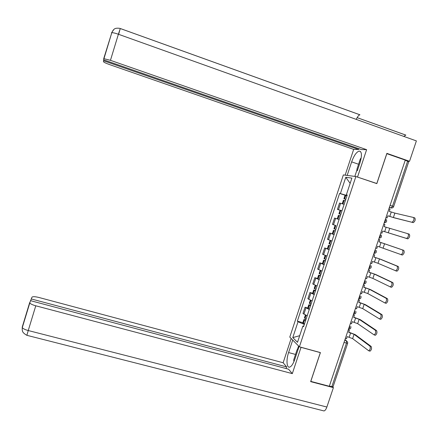 <?xml version="1.0" encoding="UTF-8"?>
<svg xmlns="http://www.w3.org/2000/svg" width="439" height="439" viewBox="0 0 439 439"><rect width="100%" height="100%" fill="white"/><g stroke="black" fill="none" stroke-linecap="round" stroke-linejoin="round"><path stroke-width="0.66" d="M355.87 176.533L343.358 174.931L289.784 337.097L299.398 346.821L355.87 176.533L376.832 183.623L386.836 153.666L405.274 160.114L329.305 386.265L310.796 381.387L320.415 352.583L299.398 346.821M347.633 343.397L333.102 386.6L331.829 386.671L346.437 343.216L346.371 340.719L344.977 339.61M329.382 386.024L331.829 386.671M405.23 160.235L408.747 161.673L393.657 206.539M344.121 204.344L339.534 203.043L337.432 209.398L341.992 210.764M340.494 210.396L337.432 209.398M339.1 219.5L334.567 218.057L332.466 224.4L335.769 225.509M334.09 234.613L329.612 233.032L327.521 239.354L331.977 240.989M332.307 233.883L329.612 233.032M329.096 249.676L324.673 247.958L322.588 254.263L326.989 256.036M327.335 248.787L324.673 247.958M324.119 264.701L319.746 262.846L317.666 269.129L322.017 271.039M322.413 263.658L319.746 262.846M319.158 279.676L314.834 277.684L312.76 283.951L317.062 285.998M317.501 278.48L314.834 277.684M314.209 294.607L309.939 292.484L307.871 298.729L312.118 300.913M312.606 293.263L309.939 292.484M309.275 309.5L305.056 307.24L302.992 313.468L307.19 315.784M307.723 308.008L305.056 307.24M347.029 195.558L340.395 193.594L345.789 177.274L351.897 178.102L346.36 194.823L347.167 195.157M303.783 326.073L302.877 326.078L303.574 326.698L347.216 195.004L346.36 194.823M302.877 326.078L297.494 342.316L292.775 337.602L298.021 321.738L304.326 324.426M340.395 193.594L339.583 193.423L297.357 321.15L298.021 321.738M345.806 199.251L343.913 198.735L345.081 195.207L339.583 193.423M302.855 322.703L297.357 321.15M345.789 177.274L350.152 183.387M299.689 335.692L292.775 337.602M411.908 222.172L412.111 222.183C413.944 220.685 414.405 219.116 413.5 217.475L394.875 213.107L393.388 217.53L413.159 222.584L394.573 217.92L387.807 215.829M413.587 217.503L414.751 217.887C415.662 219.533 415.201 221.097 413.362 222.595L413.159 222.584M385.969 217.574L387.099 217.947L387.824 215.79L393.388 217.53M387.099 217.947L385.958 217.612M345.081 195.207L346.986 195.706M343.391 200.31L345.295 200.81M345.767 199.377L345.153 199.136L345.789 199.306M388.899 208.849L390.03 209.222L389.305 211.378L394.875 213.107M343.913 198.735L345.751 199.421M357.319 170.727L360.073 162.485C362.142 155.214 361.835 151.411 359.146 151.076C356.408 152.048 353.911 155.647 351.65 161.876L347.172 175.419M118.618 34.324L120.27 28.502L118.393 34.242L416.386 140.914L409.532 161.294L386.869 153.359L376.805 183.513L357.072 176.939M357.549 176.999L366.62 149.672L361.341 149.551L103.604 59.814L111.808 32.716L103.681 58.771M358.899 148.706L358.641 149.49L353.669 149.381L109.827 64.687C105.969 63.304 103.856 62.311 103.489 61.712L103.549 60.752L358.641 149.49M345.147 175.161L353.669 149.381M376.805 183.513L376.289 183.442M366.62 149.672L110.452 60.33L103.928 58.672M403.765 136.397L405.834 135.091L357.132 117.625M409.532 161.294L407.985 161.206M356.238 119.386C357.5 116.675 358.712 115.139 359.887 114.788L359.881 114.788M103.813 59.885L103.549 60.752M354.827 176.401L357.022 169.767M111.649 33.243L111.522 32.958M359.925 114.782L120.231 28.491M113.849 29.451L111.577 32.76M295.524 354.438L288.582 352.555C286.096 359.755 286.64 368.107 289.652 367.125C291.491 366.461 293.203 363.876 294.783 359.371L299.058 346.481M288.582 352.555L292.714 340.06M291.161 338.485L283.139 362.751L286.662 366.927L31.24 298.943L32.003 297.181C32.76 296.44 35.087 296.544 38.983 297.494L283.139 362.751M286.124 368.546L286.662 366.927M326.874 407.03C326.051 409.335 325.101 410.641 324.026 410.953L26.867 335.314L28.244 330.54C25.012 329.651 23.026 328.674 22.296 327.598L30.494 300.66L288.571 369.199L292.308 373.627L35.773 305.796L28.244 330.54L326.874 407.03L333.404 387.621L310.653 381.628L320.333 352.632L301.028 347.342L292.308 373.627M324.026 410.953L323.126 410.728M332.63 386.819L333.404 387.621M30.703 300.715L31.24 298.943M29.77 302.97C30.532 303.947 32.535 304.891 35.773 305.796M297.412 349.581L298.597 346.009M299.047 346.464L298.147 349.175M357.33 170.755L356.885 169.322L360.364 158.83L361.187 158.04M293.921 361.659L293.718 359.87L297.071 349.768L298.169 349.164M406.41 238.421L406.64 238.437C408.424 236.967 408.879 235.403 407.996 233.74L409.247 234.146C410.136 235.809 409.68 237.373 407.891 238.843L382.693 231.057L407.661 238.821M381.968 233.202L380.843 232.84L381.968 233.202L382.693 231.051M340.796 214.375L338.924 213.804L340.79 214.391M340.082 210.297L341.97 210.841M339.111 219.462L337.245 218.863L338.414 215.346L340.285 215.928M337.245 218.863L339.111 219.456M383.768 224.137L384.893 224.505L384.169 226.656L407.996 233.74M375.729 248.057L376.86 248.414L377.578 246.268L401.186 254.642C402.925 253.199 403.364 251.635 402.503 249.95L403.759 250.345C404.621 252.035 404.182 253.599 402.437 255.037L400.966 254.631M335.802 229.454L333.953 228.812M335.314 230.919L333.437 230.36L335.286 231.002M332.285 233.85L334.123 234.519M378.643 239.381L379.773 239.738L379.055 241.884L402.503 249.95M335.297 230.974L334.677 230.76L335.308 230.941M379.773 239.738L378.648 239.37M403.759 250.345L379.06 241.867M370.637 263.224L371.762 263.576L372.481 261.441L377.984 263.279L395.742 270.797C397.443 269.381 397.871 267.817 397.032 266.105L398.288 266.5C399.128 268.213 398.7 269.771 396.999 271.181L395.561 270.792M330.819 244.49L328.998 243.766M330.375 245.835L328.482 245.335L330.309 246.027M327.335 248.792L329.146 249.539M373.54 254.576L374.67 254.927L373.951 257.067L379.461 258.895L397.032 266.105M330.326 245.966L329.716 245.73L330.353 245.884M374.67 254.927L373.556 254.532M398.288 266.5L380.646 259.268L373.968 257.024M365.555 278.353L366.68 278.694L367.399 276.565L369.358 277.163L372.881 278.436L390.32 286.897C391.978 285.509 392.395 283.951 391.577 282.217L392.834 282.595C393.657 284.335 393.234 285.893 391.572 287.282L390.167 286.897M325.848 259.482L324.059 258.681M325.447 260.706L323.538 260.267L325.343 261.013M322.402 263.685L324.18 264.514M368.453 269.727L369.578 270.073L368.864 272.207L374.352 274.068L391.577 282.217M325.376 260.914L324.772 260.656L325.42 260.782M369.578 270.073L368.475 269.656M392.834 282.595L375.543 274.435L368.886 272.131M360.49 293.433L361.615 293.768L362.329 291.644L367.794 293.548L384.915 302.954C386.529 301.588 386.94 300.029 386.144 298.273L387.396 298.646C388.197 300.408 387.785 301.966 386.166 303.327L385.832 303.267M320.898 274.424L319.137 273.546M320.53 275.533L318.604 275.149L320.388 275.955M317.485 278.54L319.235 279.445M363.377 284.834L364.507 285.174L363.788 287.304L369.259 289.197L386.144 298.273M320.437 275.818L319.839 275.538L320.497 275.643M364.507 285.174L363.41 284.73M387.396 298.646L370.45 289.553L363.827 287.194M355.436 308.469L356.567 308.798L357.28 306.685L362.724 308.622L379.521 318.955C381.096 317.616 381.496 316.058 380.723 314.28L381.974 314.648C382.753 316.426 382.358 317.984 380.778 319.323L380.415 319.252M315.959 289.328L314.225 288.374M315.63 290.316L313.687 289.992L315.454 290.854M312.579 293.351L314.302 294.333M358.317 299.897L359.448 300.232L358.734 302.35L364.183 304.276L380.723 314.28M315.509 290.684L314.922 290.377L315.586 290.453M359.448 300.232L358.361 299.76M381.974 314.648L365.369 304.628L358.778 302.213M350.399 323.461L351.529 323.784L352.237 321.677L357.664 323.642L374.149 334.913C375.685 333.596 376.075 332.038 375.318 330.232L376.574 330.594C377.331 332.4 376.942 333.958 375.4 335.27L375.016 335.182M311.037 304.183L309.33 303.151M310.746 305.056L308.787 304.792L310.532 305.709M307.684 308.118L309.38 309.177M353.274 314.911L354.399 315.24L353.691 317.353L359.124 319.312L375.318 330.232M310.598 305.5L310.022 305.176L310.691 305.22M354.399 315.24L353.329 314.747M376.574 330.594L360.309 319.658L353.746 317.183M345.378 338.409L346.508 338.727L347.216 336.62L352.621 338.623L368.787 350.816C370.286 349.526 370.664 347.962 369.934 346.141L371.185 346.492C371.926 348.319 371.542 349.878 370.044 351.167L369.638 351.068M306.126 318.999L304.452 317.891M305.879 319.751L303.903 319.548L305.621 320.514M302.811 322.841L304.479 323.977M348.242 329.887L349.373 330.21L348.665 332.312L354.075 334.309L369.934 346.141M305.703 320.272L305.132 319.927L305.813 319.949M349.373 330.21L348.308 329.689M371.185 346.492L355.261 334.644L348.731 332.114M348.506 329.113L349.658 327.642L349.751 325.398M353.565 314.039L354.734 312.535L354.816 310.313M358.751 298.943L359.821 297.384L359.898 295.189M365.989 280.982C366.406 282.886 365.654 283.813 363.733 283.764L364.93 282.184L364.996 280.016M371.059 265.694C371.553 267.631 370.812 268.591 368.842 268.569L370.05 266.945L370.104 264.799M373.968 253.308L375.186 251.657L375.235 249.539M379.104 238.015L380.339 236.319L380.377 234.228M384.257 222.672L385.508 220.938L385.535 218.874M344.758 340.269L346.371 340.719L347.628 342.096L347.672 343.271L343.995 342.535M389.338 207.543L391.138 207.916L392.526 206.121L407.666 161.086M389.393 207.378L391.714 207.998M308.776 299.403L310.856 293.126M313.687 284.56L315.773 278.266M318.615 269.672L320.706 263.362M323.559 254.741L325.656 248.414M328.515 239.765L330.616 233.422M333.486 224.752L335.594 218.381M338.474 209.688L340.587 203.301M303.876 314.203L305.95 307.942M384.235 222.738L384.657 222.771M379.087 238.07L379.45 238.097M373.951 253.352L374.253 253.38M353.571 314.022L353.609 314.039C355.42 314.099 356.177 313.216 355.875 311.394M390.09 205.309L393.646 206.571C393.185 207.696 392.351 208.141 391.138 207.916L389.409 207.345M344.599 198.911L345.773 195.371M344.505 198.883L345.68 195.344M342.826 203.948L343.989 200.431M391.264 212.026L389.777 216.432M342.925 203.976L344.088 200.458M119.666 28.316C114.277 27.695 114.08 29.523 113.114 30.203L111.808 32.716C112.933 32.601 115.128 33.112 118.393 34.242L110.452 60.33M358.57 164.246L351.65 161.876M26.905 335.325L26.867 335.314C21.44 332.224 22.652 330.54 22.219 329.876L22.241 327.071L29.676 302.586M339.599 214.007L340.768 210.479M339.506 213.974L340.675 210.451M337.827 219.045L338.996 215.522M386.128 227.287L384.652 231.682M337.92 219.077L339.089 215.549M389.722 228.417L388.241 232.824M334.617 229.059L335.78 225.542M334.523 229.026L335.687 225.509M332.844 234.08L334.013 230.568M381.014 242.509L379.537 246.888M332.938 234.113L334.101 230.596M384.586 243.678L383.104 248.073M329.645 244.062L330.792 240.594M329.552 244.029L330.699 240.561M327.884 249.072L329.041 245.566M375.91 257.682L374.44 262.05M327.971 249.105L329.135 245.599M379.461 258.895L377.984 263.279M324.684 259.026L325.809 255.63M324.597 258.988L325.722 255.597M322.928 264.015L324.086 260.525M370.823 272.806L369.358 277.163M323.022 264.053L324.18 260.557M374.352 274.068L372.881 278.436M319.746 273.947L320.849 270.622M319.652 273.909L320.755 270.589M317.995 278.919L319.148 275.434M365.753 287.891L364.293 292.231M318.083 278.957L319.241 275.472M369.259 289.197L367.794 293.548M314.818 288.824L315.893 285.569M314.73 288.78L315.806 285.531M313.073 293.773L314.225 290.305M360.693 302.926L359.239 307.256M313.161 293.817L314.313 290.344M364.183 304.276L362.724 308.622M309.901 303.651L310.96 300.468M309.813 303.607L310.867 300.435M308.167 308.59L309.314 305.127M355.656 317.924L354.202 322.237M308.255 308.633L309.402 305.171M359.124 319.312L357.664 323.642M305.006 318.44L306.038 315.328M304.918 318.396L305.945 315.29M303.272 323.362L304.414 319.91M350.629 332.872L349.181 337.174M303.36 323.411L304.501 319.954M354.075 334.309L352.621 338.623M384.246 222.71C386.413 222.611 387.099 221.541 386.304 219.5M358.647 298.915L358.663 298.926C360.529 298.975 361.281 298.076 360.929 296.215M348.511 329.091L348.566 329.107C350.338 329.168 351.09 328.306 350.827 326.517M379.093 238.042C381.189 237.993 381.897 236.961 381.222 234.953M373.962 253.33C375.987 253.314 376.717 252.326 376.141 250.351M412.111 222.183L413.362 222.595M342.244 203.773L343.402 200.283M360.556 151.57L359.146 151.076M405.773 135.097L357.121 117.647M359.887 114.788L120.226 28.508M406.64 238.437L407.891 238.843M338.924 213.804L340.088 210.281M401.186 254.642L402.437 255.037M332.279 233.872L333.437 230.36M333.947 228.823L335.111 225.311M395.742 270.797L396.999 271.181M327.324 248.831L328.482 245.335M328.987 243.804L330.128 240.363M390.32 286.897L391.572 287.282M322.38 263.751L323.538 260.267M324.042 258.736L325.151 255.388M384.915 302.954L386.166 303.327M317.452 278.628L318.604 275.149M319.109 273.623L320.19 270.369M379.521 318.955L380.778 319.323M312.541 293.461L313.687 289.992M314.192 288.472L315.24 285.306M374.149 334.913L375.4 335.27M307.646 308.244L308.787 304.792M309.292 303.272L310.307 300.199M368.787 350.816L370.044 351.167M302.762 322.994L303.903 319.548M304.403 318.034L305.39 315.048"/></g></svg>
